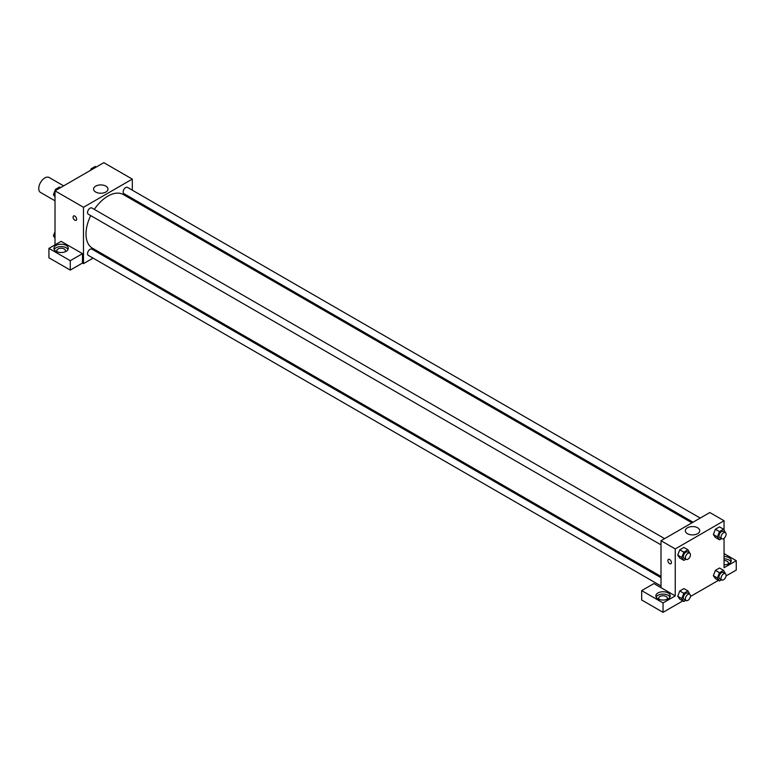 <?xml version="1.0" encoding="UTF-8"?>
<svg xmlns="http://www.w3.org/2000/svg" width="775" height="775" viewBox="0 0 775 775"><rect width="100%" height="100%" fill="white"/><g stroke="black" fill="none" stroke-linecap="round" stroke-linejoin="round"><path stroke-width="1.16" d="M63.647 185.864L49.164 177.504A8.632 4.979 120 0 0 42.518 179.819A8.632 4.979 120 0 0 38.75 188.499A8.632 4.979 120 0 0 40.533 192.452L55.015 200.812M55.015 244.852L55.015 190.844L103.821 162.672L132.292 179.102L132.292 190.175M132.292 198.477L132.292 199.727M95.674 186.145A7.217 4.166 180 0 1 103.53 185.235A7.217 4.166 180 0 1 107.987 189.09A7.217 4.166 180 0 1 100.769 193.246A7.217 4.166 180 0 1 93.562 189.09A7.217 4.166 180 0 1 95.674 186.145M93.068 258.104L83.487 263.636L83.487 207.283L55.015 190.844M83.487 207.283L132.292 179.102M73.586 215.963A2.519 1.453 -120 0 0 73.208 217.978A2.519 1.453 -120 0 0 74.846 220.197A2.519 1.453 60 0 1 73.199 217.978A2.519 1.453 60 0 1 73.586 215.963A2.519 1.453 60 0 1 76.105 217.417A2.519 1.453 60 0 1 76.105 220.323A2.519 1.453 60 0 1 74.846 220.197A2.519 1.453 -120 0 0 76.105 220.323M82.47 253.657L61.118 241.335L48.922 248.378L70.273 260.7L82.47 253.657L82.47 263.054L83.487 263.636M56.033 245.443A7.188 4.146 180 0 1 63.87 244.542A7.188 4.146 180 0 1 68.307 248.378A7.188 4.146 180 0 1 61.118 252.524A7.188 4.146 180 0 1 53.93 248.378A7.188 4.146 180 0 1 56.033 245.443M68.016 249.55A7.188 4.146 0 0 0 56.033 247.787A7.188 4.146 0 0 0 54.221 249.55M57.311 251.894A4.311 2.49 180 0 1 56.807 250.722A4.311 2.49 180 0 1 59.472 248.426A4.311 2.49 180 0 1 64.17 248.959A4.311 2.49 180 0 1 65.429 250.722A4.311 2.49 180 0 1 64.926 251.894M70.273 260.7L70.273 270.097L82.47 263.054M48.922 248.378L48.922 257.765L70.273 270.097M101.351 253.328L100.256 253.958M664.601 538.635L91.876 207.971A3.594 2.073 120 0 0 88.282 210.054A3.594 2.073 120 0 0 88.282 214.2L661.007 544.864M661.007 577.704L91.876 249.114A3.594 2.073 120 0 0 89.106 250.073A3.594 2.073 120 0 0 87.536 253.696A3.594 2.073 120 0 0 88.282 255.343L661.007 586.007M700.232 518.068L127.497 187.405A3.594 2.073 120 0 0 124.727 188.364A3.594 2.073 120 0 0 123.157 191.987A3.594 2.073 120 0 0 123.903 193.634L693.044 522.214M691.949 522.844L123.361 194.573A30.942 17.864 120 0 0 94.317 209.386M90.723 215.615A30.942 17.864 120 0 0 86.006 234.002A30.942 17.864 120 0 0 92.419 248.174L661.007 576.445M661.007 587.673L653.897 583.565L641.69 590.608L663.042 602.94L675.248 595.898L661.007 587.673L661.007 540.717L709.813 512.537L724.053 520.752L724.053 529.887M641.69 590.608L641.69 600.005L663.042 612.327L682.804 600.916M690.428 596.518L718.435 580.349M726.059 575.951L736.25 570.061L736.25 560.674L724.053 567.717L724.053 538.286M724.053 560.528A4.311 2.49 180 0 1 727.095 561.255A4.311 2.49 180 0 1 728.364 563.018A4.311 2.49 180 0 1 727.851 564.19M730.941 561.846A7.188 4.146 0 0 0 724.053 558.872M724.053 556.518A7.188 4.146 180 0 1 731.242 560.674A7.188 4.146 180 0 1 724.053 564.82M659.234 599.414A4.311 2.49 180 0 1 658.731 598.242A4.311 2.49 180 0 1 663.042 595.752A4.311 2.49 180 0 1 667.352 598.242A4.311 2.49 180 0 1 666.849 599.414M669.939 597.07A7.188 4.146 0 0 0 657.956 595.307A7.188 4.146 0 0 0 656.144 597.07M657.956 592.962A7.188 4.146 180 0 1 665.793 592.061A7.188 4.146 180 0 1 670.23 595.898A7.188 4.146 180 0 1 663.042 600.044A7.188 4.146 180 0 1 655.853 595.898A7.188 4.146 180 0 1 657.956 592.962M663.042 602.94L663.042 612.327M724.053 553.631L736.25 560.674M719.471 572.735L715.403 570.381L719.51 568.007L715.403 570.381L713.349 575.68L715.403 578.596L713.349 575.68L717.417 578.024L719.471 572.735L723.579 570.361L725.448 573.771M721.496 538.644L719.471 539.807L715.403 537.462L713.349 534.547L715.403 529.248L719.51 526.874L715.403 529.248L719.471 531.592L723.579 529.218L725.448 532.628M685.865 559.211L683.841 560.383L679.782 558.029L677.718 555.113L679.782 549.814L683.889 547.441L679.782 549.814L683.841 552.158L687.958 549.785L689.818 553.205M683.841 593.301L679.782 590.947L683.889 588.583L679.782 590.947L677.728 596.246L679.782 599.172L677.728 596.246L681.787 598.591L683.841 593.301L687.958 590.928L689.818 594.338M675.248 595.898L675.248 548.933L724.053 520.752M697.626 527.785A7.217 4.166 180 0 1 699.738 530.73A7.217 4.166 180 0 1 692.53 534.895A7.217 4.166 180 0 1 685.313 530.73A7.217 4.166 180 0 1 689.769 526.884A7.217 4.166 180 0 1 697.626 527.785M675.248 548.933L661.007 540.717M668.399 559.376A2.519 1.453 -120 0 0 668.011 561.391A2.519 1.453 -120 0 0 669.648 563.609A2.519 1.453 60 0 1 668.011 561.391A2.519 1.453 60 0 1 668.389 559.376A2.519 1.453 60 0 1 670.908 560.829A2.519 1.453 60 0 1 670.908 563.735A2.519 1.453 60 0 1 669.648 563.609A2.519 1.453 -120 0 0 670.908 563.725M683.841 560.383L681.787 557.458L683.841 552.158M689.731 553.147L687.696 551.974A3.594 2.073 120 0 0 684.926 552.933A3.594 2.073 120 0 0 683.356 556.547A3.594 2.073 120 0 0 684.102 558.194L686.137 559.366A3.594 2.073 120 0 0 689.731 557.293A3.594 2.073 120 0 0 689.731 553.147A3.594 2.073 120 0 0 686.96 554.106A3.594 2.073 120 0 0 685.391 557.729A3.594 2.073 120 0 0 686.137 559.366M679.782 558.029L677.728 555.103L681.787 557.458M687.958 549.785L683.889 547.441M719.471 539.807L717.417 536.891L719.471 531.592M725.361 532.57L723.327 531.398A3.594 2.073 120 0 0 720.556 532.367A3.594 2.073 120 0 0 718.987 535.98A3.594 2.073 120 0 0 719.733 537.627L721.767 538.799A3.594 2.073 120 0 0 725.361 536.726A3.594 2.073 120 0 0 725.361 532.57A3.594 2.073 120 0 0 722.591 533.539A3.594 2.073 120 0 0 721.021 537.153A3.594 2.073 120 0 0 721.767 538.799M715.403 537.462L713.349 534.537L717.417 536.891M723.579 529.218L719.51 526.874M685.865 600.354L683.841 601.516L681.787 598.591M689.731 594.28L687.696 593.107A3.594 2.073 120 0 0 684.926 594.076A3.594 2.073 120 0 0 683.356 597.69A3.594 2.073 120 0 0 684.102 599.337L686.137 600.509A3.594 2.073 120 0 0 689.731 598.436A3.594 2.073 120 0 0 689.731 594.28A3.594 2.073 120 0 0 686.96 595.248A3.594 2.073 120 0 0 685.391 598.862A3.594 2.073 120 0 0 686.137 600.509M683.841 601.516L679.782 599.172M687.958 590.928L683.889 588.583M721.496 579.787L719.471 580.95L717.417 578.024M725.361 573.713L723.327 572.541A3.594 2.073 120 0 0 720.556 573.5A3.594 2.073 120 0 0 718.987 577.123A3.594 2.073 120 0 0 719.733 578.77L721.767 579.942A3.594 2.073 120 0 0 725.361 577.869A3.594 2.073 120 0 0 725.361 573.713A3.594 2.073 120 0 0 722.591 574.672A3.594 2.073 120 0 0 721.021 578.295A3.594 2.073 120 0 0 721.767 579.942M719.471 580.95L715.403 578.596M723.579 570.361L719.51 568.007M55.015 196.937L53.427 194.68L55.49 189.381L59.598 187.007L60.634 187.608M55.015 195.591L53.427 194.68M56.527 189.982L55.49 189.381M90.51 170.355L91.111 168.814L95.218 166.441L96.255 167.042M92.148 169.405L91.111 168.814M55.015 238.07L53.427 235.813L55.015 231.725M55.015 236.733L53.427 235.813"/></g></svg>
